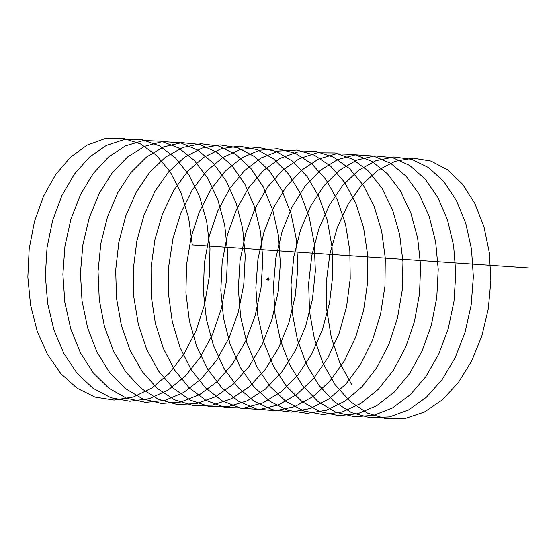 <?xml version="1.0" encoding="UTF-8"?>
<svg xmlns="http://www.w3.org/2000/svg" width="557" height="557" viewBox="0 0 557 557"><rect width="100%" height="100%" fill="white"/><g stroke="black" fill="none" stroke-linecap="round" stroke-linejoin="round"><path stroke-width="0.42" stroke-dasharray="2.79 2.09" d="M268.558 279.245L267.785 279.412L268.321 278.904M268.801 278.918L268.349 279.607M268.3 279.523L267.952 279.496M267.917 279.565L268.209 279.036M269.017 279.329L268.565 280.025M268.516 279.934L268.035 279.865M267.13 279.113L266.956 279.503M267.423 279.106L267.158 279.614M268.3 277.762L267.158 279.148L267.276 279.969M267.478 279.148L267.263 279.649M267.283 279.67L267.527 279.099M268.453 279.21L267.987 279.308L268.377 279.342M268.516 279.572L268.14 279.711L268.516 279.572M268.112 279.551L268.571 279.433L268.112 279.551M268.133 279.593L268.592 279.475L268.133 279.593M267.256 279.12L267.221 279.621M267.36 279.099L267.395 279.649M267.639 279.148L267.673 279.656L267.569 279.168M267.464 279.106L267.471 279.67L267.548 279.12M267.548 279.175L267.43 279.6L267.548 279.175M267.729 279.189L267.611 279.614L267.729 279.189M268.244 278.932L267.847 279.426M268.014 279.273L267.256 279.224M267.785 279.558L267.235 279.523M268.342 278.953L267.868 279.475"/><path stroke-width="0.84" d="M268.321 278.904L268.801 278.918L268.592 279.308M268.209 279.036L268.843 279.001M269.059 279.419L268.565 280.025L268.042 279.913L268.711 279.391M268.035 279.865L268.662 279.308M266.956 279.503L267.451 279.858L268.585 278.465L268.216 277.755L267.283 279.12M267.158 279.614L267.256 279.12M267.276 279.969L268.669 278.472L268.216 277.755M268.377 279.342L268.028 279.572M267.221 279.621L267.36 279.099M351.453 384.156L339.679 362.558L331.318 337.514L326.813 310.256L326.325 282.051L329.841 254.166L337.166 227.917L347.944 204.51L361.639 185.049L377.583 170.421L395.01 161.314L413.085 158.132L430.944 161.05L447.717 169.899L462.602 184.297L474.884 203.542L483.956 226.755L489.373 252.857L490.863 280.624L488.315 308.773L481.826 335.989L471.668 360.999L458.286 382.659L442.272 399.933L424.35 412.041L405.308 418.404L386.022 418.732L367.348 413.009L350.13 401.486L335.14 384.713L323.046 363.449L314.378 338.698L309.518 311.6L308.655 283.416L311.816 255.447L318.813 228.997L329.291 205.289L342.743 185.432L358.513 170.331L375.843 160.701L393.896 156.97L411.804 159.337L428.716 167.657L443.804 181.575L456.35 200.409L465.736 223.308L471.501 249.188L473.353 276.864L471.166 305.027L465.032 332.383L455.187 357.643L442.077 379.651L426.279 397.364L408.497 409.973L389.524 416.873L370.224 417.757L351.453 412.57L334.075 401.555L318.848 385.228L306.468 364.341L297.466 339.861L292.258 312.923L291.026 284.787L293.824 256.742L300.481 230.104L310.667 206.104L323.868 185.85L339.464 170.282L356.682 160.131L374.708 155.856L392.664 157.666L409.694 165.457L424.984 178.888L437.788 197.31L447.48 219.883L453.593 245.54L455.807 273.104L453.99 301.281L448.204 328.762L438.679 354.266L425.847 376.616L410.265 394.753L392.629 407.856L373.726 415.285L354.419 416.727L335.572 412.083L318.033 401.583L302.583 385.709L289.918 365.204L280.589 341.002L275.026 314.239L273.424 286.159L275.861 258.051L282.176 231.232L292.063 206.939L305.013 186.303L320.421 170.282L337.528 159.615L355.512 154.797L373.51 156.051L390.666 163.305L406.144 176.249L419.198 194.247L429.196 216.485L435.651 241.912L438.227 269.351L436.779 297.522L431.341 325.121L422.15 350.854L409.597 373.538L394.231 392.093L376.755 405.684L357.935 413.649L338.628 415.647L319.704 411.546L302.005 401.569L286.34 386.154L273.39 366.033L263.746 342.123L257.821 315.547L255.858 287.523L257.933 259.374L263.907 232.38L273.487 207.81L286.18 186.797L301.4 170.324L318.381 159.142L336.324 153.781L354.356 154.477L371.616 161.203L387.282 173.652L400.587 191.218L410.885 213.115L417.68 238.292L420.612 265.605L419.532 293.762L414.45 321.466L405.587 347.429L393.319 370.426L378.182 389.399L360.866 403.47L342.137 411.971L322.837 414.512L303.844 410.962L285.999 401.506L270.117 386.558L256.895 366.833L246.932 343.223L240.652 316.836L238.326 288.895L240.039 260.697L245.665 233.55L254.932 208.715L267.374 187.333L282.385 170.414L299.241 158.724L317.128 152.82L335.189 152.959L352.56 159.149L368.4 171.09L381.949 188.231L392.546 209.766L399.675 234.699L402.962 261.867L402.258 290.002L397.531 317.803L389.002 343.968L377.012 367.286L362.12 386.669L344.964 401.214L326.332 410.237L307.046 413.329L287.99 410.335L270.006 401.402L253.915 386.927L240.422 367.599L230.145 344.296L223.517 318.117L220.83 290.267L222.173 262.034L227.451 234.734L236.405 209.641L248.582 187.904L263.391 170.546L280.108 158.348L297.939 151.908L316.021 151.49L333.49 157.144L349.497 168.576L363.282 185.272L374.172 206.445L381.636 231.12L385.284 258.135L384.943 286.235L380.577 314.12L372.382 340.487L360.685 364.111L346.036 383.891L329.055 398.903L310.521 408.455L291.262 412.096L272.143 409.653L254.034 401.249L237.735 387.254L223.984 368.33L213.394 345.347L206.417 319.384L203.368 291.631L204.335 263.384L209.272 235.945L217.905 210.595L229.811 188.51L244.405 170.714L260.982 158.021L278.751 151.044L296.846 150.07L314.406 155.18L330.58 166.104L344.595 182.355L355.777 203.159L363.561 227.555L367.578 254.41L367.599 282.469L363.596 310.423L355.735 336.985L344.337 360.901L329.932 381.079L313.131 396.549L294.702 406.624L275.471 410.808L256.311 408.929L238.069 401.047L221.582 387.54L207.566 369.033L196.67 346.377L189.345 320.637L185.934 292.989L186.539 264.735L191.128 237.171L199.434 211.583L211.068 189.15L225.446 170.929L241.87 157.749L259.562 150.23L277.665 148.705L295.307 153.272L311.648 163.681L325.887 179.479L337.347 199.9L345.465 224.018L349.831 250.692L350.214 278.702L346.579 306.719L339.053 333.462L327.962 357.664L313.807 378.224L297.194 394.154L278.883 404.751L259.687 409.479L240.485 408.149L222.125 400.796L205.442 387.783L191.176 369.695L179.974 347.38L172.315 321.869L168.534 294.347L168.771 266.086L173.004 238.41L180.99 212.586L192.346 189.833L206.494 171.187L222.772 157.52L240.38 149.464L258.483 147.389L276.202 151.407L292.697 161.3L307.151 176.632L318.896 196.67L327.328 220.502L332.056 246.995L332.801 274.928L329.528 303.001L322.35 329.911L311.565 354.398L297.661 375.327L281.243 391.717L263.05 402.822L243.903 408.093L224.666 407.32L206.194 400.504L189.324 387.985L174.814 370.321L163.305 348.355L155.312 323.088L151.17 295.697L151.044 267.451L154.916 239.663L162.574 213.623L173.645 190.543L187.563 171.479L203.681 157.339L221.206 148.747L239.294 146.129L257.083 149.589L273.724 158.968L288.401 173.833L300.411 193.474L309.17 217L314.245 243.305L315.359 271.162L312.449 299.276L305.612 326.346L295.14 351.098L281.494 372.396L265.278 389.232L247.211 400.845L228.119 406.659L208.847 406.443L190.278 400.163L173.227 388.145L158.473 370.92L146.672 349.302L138.338 324.285L133.833 297.041L133.346 268.815L136.862 240.937L144.186 214.682L154.964 191.288L168.653 171.821L184.604 157.199L202.031 148.078L220.106 144.911L237.957 147.821L254.737 156.677L269.623 171.062L281.905 190.313L290.977 213.526L296.401 239.628L297.877 267.395L295.335 295.544L288.839 322.761L278.688 347.777L265.306 369.423L249.292 386.711L231.364 398.812L212.328 405.176L193.042 405.51L174.369 399.773L157.151 388.264L142.16 371.477L130.06 350.228L121.398 325.469L116.538 298.371L115.682 270.187L118.836 242.218L125.826 215.768L136.312 192.068L149.763 172.197L165.533 157.109L182.863 147.466L200.917 143.748L218.824 146.101L235.729 154.435L250.824 168.339L263.37 187.18L272.749 210.08L278.521 235.966L280.366 263.635L278.187 291.798L272.046 319.154L262.208 344.421L249.097 366.422L233.299 384.142L215.51 396.744L196.544 403.644L177.237 404.528L158.473 399.341L141.088 388.333L125.868 371.999L113.482 351.112L104.493 326.632L99.271 299.701L98.046 271.558L100.838 243.513L107.501 216.875L117.68 192.875L130.888 172.614L146.484 157.06L163.702 146.902L181.721 142.634L199.685 144.43L216.715 152.235L232.004 165.659L244.802 184.088L254.5 206.654L260.613 232.318L262.82 259.875L261.01 288.053L255.217 315.534L245.707 341.044L232.861 363.38L217.286 381.531L199.643 394.621L180.747 402.063L161.439 403.491L142.592 398.854L125.047 388.354L109.604 372.48L96.932 351.975L87.616 327.774L82.039 301.017L80.452 272.93L82.875 244.822L89.197 218.003L99.076 193.711L112.041 173.074L127.442 157.053L144.548 146.387L162.533 141.569L180.531 142.815L197.679 150.084L213.164 163.013L226.219 181.025L236.217 203.249L242.671 228.683L245.247 256.123L243.799 284.3L238.361 311.892L229.171 337.633L216.61 360.302L201.251 378.878L183.768 392.448L164.956 400.427L145.649 402.412L126.718 398.325L109.026 388.34L93.353 372.925L80.41 352.804L70.767 328.895L64.835 302.319L62.885 274.302L64.946 246.138L70.927 219.152L80.5 194.581L93.207 173.575L108.413 157.095L125.402 145.913L143.337 140.552L161.377 141.248L178.637 147.981L194.302 160.416L207.601 177.996L217.905 199.879L224.694 225.07L227.632 252.377L226.546 280.54L221.47 308.237L212.607 334.2L200.332 357.197L185.203 376.177L167.88 390.241L149.151 398.749L129.858 401.277L110.857 397.74L93.019 388.278L77.131 373.336L63.916 353.598L53.952 329.995L47.672 303.607L45.347 275.673L47.053 247.468L52.685 220.321L61.945 195.479L74.394 174.111L89.399 157.178L106.262 145.495L124.148 139.591L142.209 139.73L159.574 145.927L175.42 157.861L188.962 175.002L199.566 196.537L206.689 221.47L209.989 248.638L209.272 276.773L204.551 304.575L196.015 330.74L184.033 354.057L169.133 373.441L151.984 387.978L133.346 397.016L114.067 400.1L95.003 397.113L77.026 388.166L60.929 373.705L47.449 354.363L37.166 331.074L30.538 304.888L27.85 277.038L29.187 248.805L34.478 221.512L43.425 196.412L55.603 174.682L70.405 157.311L87.129 145.126L104.953 138.672L123.041 138.268L140.503 143.915L156.517 155.354L170.303 172.036L181.192 193.209L188.656 217.94L192.311 244.906L529.15 267.994M267.256 279.224L266.88 279.196M267.235 279.523L266.859 279.496"/></g></svg>
